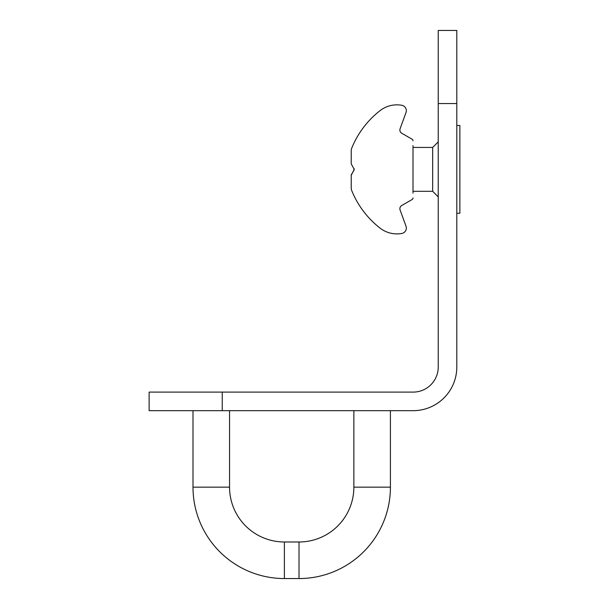 <?xml version="1.0" encoding="UTF-8"?>
<svg xmlns="http://www.w3.org/2000/svg" width="609" height="609" viewBox="0 0 609 609"><rect width="100%" height="100%" fill="white"/><g stroke="black" fill="none" stroke-linecap="round" stroke-linejoin="round"><path stroke-width="0.91" d="M438.229 103.568L438.229 30.45L456.803 30.45L456.803 103.568L438.229 103.568L438.229 367.021A25.076 25.076 0 0 1 413.161 392.097L222.247 392.097L222.247 410.672L413.161 410.672A43.642 43.642 0 0 0 456.803 367.021L456.803 103.568M222.247 410.672L149.129 410.672L149.129 392.097L222.247 392.097M229.555 410.672L229.555 487.154A54.84 54.84 0 0 0 284.395 541.987L299.019 541.987L299.019 578.55A91.396 91.396 0 0 0 390.415 487.154L390.415 410.672M299.019 541.987A54.84 54.84 0 0 0 353.859 487.154L390.415 487.154M229.555 487.154L193 487.154A91.396 91.396 0 0 0 284.395 578.55L299.019 578.55M351.218 163.387L351.218 150.842L351.218 163.387A1.827 1.827 0 0 0 351.477 164.323L354.21 169.378L351.218 175.369L351.218 187.907A7.316 7.316 0 0 0 351.758 190.655A7.316 7.316 0 0 1 351.218 187.907L351.218 175.369A1.827 1.827 0 0 1 351.477 174.425L353.951 170.314A1.827 1.827 0 0 0 353.951 168.434L354.21 169.378M351.218 187.656L351.218 175.369L351.218 187.656M400.09 128.796L405.997 112.566L400.09 128.796A3.654 3.654 0 0 0 401.696 133.211A3.654 3.654 0 0 1 400.09 128.796M413.009 145.612L413.009 193.137M401.696 205.537L412.087 199.539L401.696 205.537A3.654 3.654 0 0 0 400.09 209.953L405.997 226.19A5.481 5.481 0 0 1 401.826 233.46A27.42 27.42 0 0 1 380.069 228.116A90.665 90.665 0 0 1 351.758 190.655M351.218 150.842A7.316 7.316 0 0 1 351.758 148.101A90.665 90.665 0 0 1 380.069 110.632A27.42 27.42 0 0 1 401.826 105.288A5.481 5.481 0 0 1 405.997 112.566M413.009 197.955A1.827 1.827 0 0 1 412.087 199.539M401.696 133.211L412.087 139.21A1.827 1.827 0 0 1 413.009 140.793M413.009 147.439L432.672 147.439L432.672 191.31L438.229 196.867M456.803 125.507L459.871 125.507L459.871 213.249L456.803 213.249M284.395 541.987L284.395 578.55M353.859 487.154L353.859 410.672M193 410.672L193 487.154M413.009 191.31L432.672 191.31M432.672 147.439L438.229 141.882"/></g></svg>
